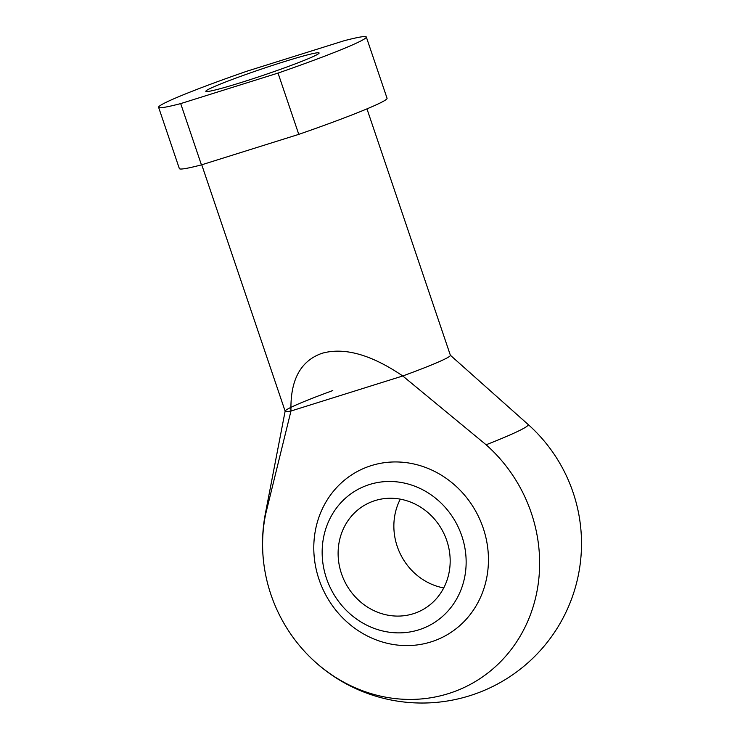<?xml version="1.0" encoding="UTF-8"?>
<svg xmlns="http://www.w3.org/2000/svg" width="740" height="740" viewBox="0 0 740 740"><rect width="100%" height="100%" fill="white"/><g stroke="black" fill="none" stroke-linecap="round" stroke-linejoin="round"><path stroke-width="1.11" d="M418.748 629.851A76.84 70.79 -116.1 0 0 440.439 502.46A76.84 70.79 -116.1 0 0 323.25 539.201A76.84 70.79 -116.1 0 0 418.748 629.851M413.29 613.738A59.81 55.093 -116.1 0 0 420.422 610.898A59.81 55.093 -116.1 0 0 445.341 536.768A59.81 55.093 -116.1 0 0 374.995 500.61A59.81 55.093 -116.1 0 0 367.863 503.45A59.81 55.093 -116.1 0 0 342.944 577.579A59.81 55.093 -116.1 0 0 413.29 613.738M486.115 444.777A138.704 7.502 -18.7 0 0 528.073 424.427A159.479 159.479 0 0 1 541.449 437.849A147.843 136.197 63.9 0 1 578.791 514.245A159.479 159.479 0 0 1 302.66 649.313A147.843 136.197 -116.1 0 0 448.44 693.602A147.843 136.197 -116.1 0 0 537.952 585.664A147.843 136.197 -116.1 0 0 486.115 444.777L402.764 375.976L290.968 411.014L265.716 513.865A147.843 136.197 -116.1 0 0 265.253 572.843A147.843 136.197 -116.1 0 0 302.66 649.313M298.775 134.365L278.036 73.084L180.69 103.6L201.437 164.881L298.775 134.365A109.64 5.929 -18.7 0 0 387.057 98.281L366.319 37A109.64 5.929 -18.7 0 0 344.23 40.709L246.892 71.216A109.64 5.929 -18.7 0 0 158.61 107.309A109.64 5.929 -18.7 0 0 180.69 103.6M278.036 73.084A109.64 5.929 -18.7 0 0 366.319 37M283.364 61.929A59.81 3.238 161.3 0 1 319.088 53.169A59.81 3.238 161.3 0 1 263.496 75.221A59.81 3.238 161.3 0 1 205.951 91.464A59.81 3.238 161.3 0 1 283.364 61.929M332.778 390.563A87.218 4.718 -18.7 0 0 285.15 411.079M201.743 164.789L285.159 411.227A87.218 4.718 -18.7 0 0 290.968 411.014C290.173 380.055 300.551 360.805 322.085 353.276C344.424 347.051 371.314 354.617 402.764 375.976A87.218 4.718 -18.7 0 0 450.382 355.302L366.966 108.873M430.948 641.922A93.203 85.858 -116.1 0 0 457.264 487.41A93.203 85.858 -116.1 0 0 315.12 531.968A93.203 85.858 -116.1 0 0 430.948 641.922M443.732 587.93A59.81 55.093 63.9 0 1 400.303 499.149M158.61 107.309L179.348 168.59A109.64 5.929 -18.7 0 0 201.437 164.881M285.131 411.163L265.42 513.329A138.704 7.502 -18.7 0 0 265.716 513.865M265.42 513.329A159.479 159.479 0 0 0 265.253 572.843M450.355 355.237L528.073 424.427"/></g></svg>
